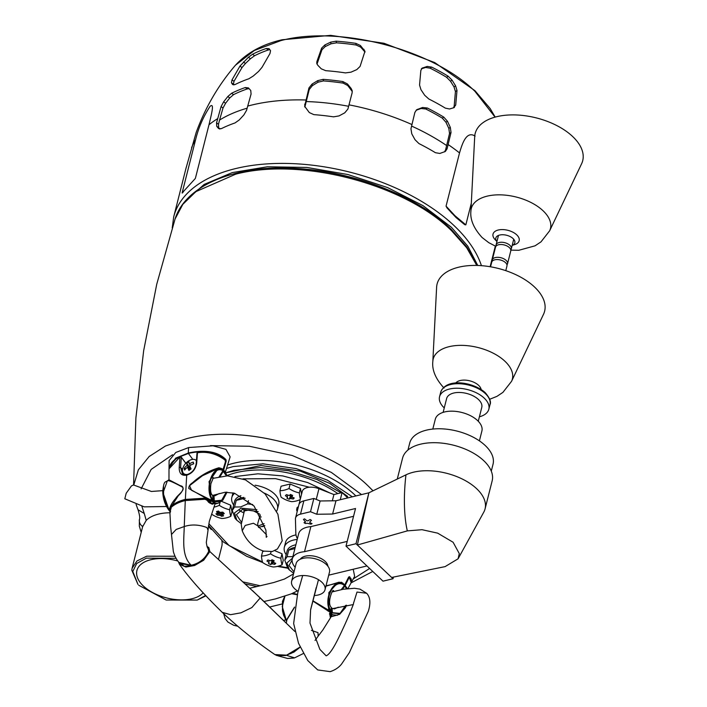 <?xml version="1.0" encoding="UTF-8"?>
<svg xmlns="http://www.w3.org/2000/svg" width="707" height="707" viewBox="0 0 707 707"><rect width="100%" height="100%" fill="white"/><g stroke="black" fill="none" stroke-linecap="round" stroke-linejoin="round"><path stroke-width="1.06" d="M353.615 602.991L357 592.059L366.606 593.244C370.256 597.07 370.839 603.071 368.329 611.255L349.364 652.596L341.552 664.085C338.75 667.594 334.941 670.112 330.142 671.65L317.699 669.927L307.748 660.515L298.54 643.308L293.644 623.521L297.762 592.793L302.693 575.533M293.608 573.501L292.937 574.234L293.52 573.845M234.971 625.633L237.234 625.81M188.044 474.291A9.058 5.462 133.4 0 1 187.991 474.3A9.058 5.462 133.4 0 1 183.634 473.504A9.058 5.462 133.4 0 1 182.662 471.878A9.058 5.462 133.4 0 1 191.73 459.55A9.058 5.462 133.4 0 1 196.086 460.345A9.058 5.462 133.4 0 1 196.413 460.699M187.567 467.15A16.88 4.481 -124.6 0 0 188.928 470.429A16.676 5.842 -28.7 0 1 191.084 468.944A16.88 4.481 55.4 0 1 189.723 465.657A16.88 12.699 163.8 0 1 193.745 463.783A16.676 1.193 -101.5 0 0 193.497 462.882A16.676 1.193 -101.5 0 0 193.25 462.069A16.88 12.699 -16.2 0 0 189.229 463.942A16.88 4.481 55.4 0 1 188.972 461.698A16.676 15.89 -154.5 0 0 186.816 463.182A16.88 4.481 -124.6 0 0 187.072 465.427A16.88 12.699 -16.2 0 0 184.147 468.343A16.676 8.864 28 0 0 184.35 469.192A16.676 8.864 28 0 0 184.651 470.058A16.88 12.699 163.8 0 1 187.567 467.15L190.139 469.572M189.229 463.942L190.554 465.188M193.506 463.872L193.25 462.069M187.072 465.427L190.156 468.352L186.816 463.182M184.147 468.343L185.826 468.714M189.396 468.874L190.156 468.352M474.697 136.707A55.455 30.101 14.2 0 1 512.769 114.896A55.455 30.101 14.2 0 1 572.67 136.531A55.455 30.101 14.2 0 1 581.605 163.759L549.639 230.809A40.829 22.164 -165.8 0 0 543.064 210.766A40.829 22.164 -165.8 0 0 498.956 194.832A40.829 22.164 -165.8 0 0 470.924 210.889L474.697 136.707M516.72 234.839A13.486 7.317 -165.8 0 0 498.647 229.925A13.486 7.317 -165.8 0 0 494.962 239.461L496.933 241.573A9.783 5.311 -165.8 0 1 500.176 234.936A9.783 5.311 -165.8 0 1 513.043 238.551A9.783 5.311 -165.8 0 1 512.168 245.409L514.908 244.516A13.486 7.317 -165.8 0 0 516.72 234.839M244.472 510.604L241.246 524.435L242.227 530.789L245.205 525.442L253.424 523.242L257.772 525.849L266.504 534.766M166.499 506.521L144.237 506.857L124.812 498.78L126.182 493.3L131.44 485.93L133.455 484.949L151.386 491.462L162.76 490.649M326.015 585.803L341.516 582.241L344.769 584.919L348.675 577.053L349.691 576.682L351.406 582.206L354.64 576.32L353.217 569.25M349.691 576.682L348.622 577.363L349.364 577.08L351.679 581.013M341.516 582.241L344.76 584.839L348.675 577.053M330.726 617.405L330.328 616.858L330.717 617.423L322.843 629.981L318.15 636.167L318 632.632L311.416 630.388M344.76 584.839L344.716 584.945C334.588 575.79 322.365 599.085 330.461 612.041L331.327 607.481L331.017 611.29L329.692 613.685L330.443 617.609L329.612 613.464L330.231 612.324L312.812 601.021M286.459 655.309L294.589 657.872M300.104 647.038L286.644 655.159L274.882 654.585L277.153 655.636L285.672 655.513L293.953 652.093L300.166 647.161M207.027 546.449L208.812 547.545L209.864 551.575L203.634 560.262L194.584 565.503L185.897 567.058L179.463 564.301C189.361 578.167 203.616 594.18 222.245 612.342L230.57 614.683L240.954 612.819L251.869 607.56L260.247 597.901L294.89 631.484L252.567 590.663M179.463 564.301L178.473 561.862M209.864 551.575L260.247 597.901L209.864 551.575L209.281 551.442L202.67 560.28L193.214 565.326L184.394 566.316L178.783 562.224M179.012 562.48L191.235 565.255C199.418 563.346 205.233 558.68 208.689 551.283L207.92 547.952C207.46 548.234 206.921 546.405 206.303 542.463L209.29 521.404L214.919 504.321M207.778 529.64L206.965 527.572C198.985 524.55 191.411 524.205 184.244 526.538C184.014 538.937 181.292 555.941 191.235 565.255L180.073 563.62C177.077 560.686 174.832 556.674 173.348 551.593L170.643 526.777L169.919 512.867L171.156 507.414C174.576 504.285 179.278 501.997 185.278 500.556L204.915 499.266L206.55 499.92L209.546 502.942L212.294 504.215L213.638 503.746L214.053 502.403L214.787 503.976M292.901 593.182L297.311 594.454M294.474 607.499L286.839 619.906L286.344 623.035M204.915 499.266L185.278 500.556L184.244 526.538L176.176 529.455L171.668 534.298M343.045 583.266L343.045 583.266C340.482 582.241 338.794 581.985 337.973 582.506L341.817 582.745M327.933 611.025L328.614 610.221L312.883 600.747M325.918 586.191L337.973 582.506L328.87 592.563L328.614 610.221L330.231 612.324M329.612 613.464L329.462 614.021M330.142 616.831L330.39 617.273M291.691 593.712L297.223 594.79M294.545 607.057L286.238 620.454L286.75 620.976M284.921 596.231L282.252 606.544L286.618 621.32M225.383 472.108L230.129 456.855L225.931 449.36L213.028 445.808L188.707 447.549L175.804 452.453L169.106 460.575L169.026 468.334L175.645 458.163L188.274 453.037L188.601 447.575M225.012 472.011L223.686 470.005L226.178 461.15L225.957 459.621C215.768 449.157 198.729 450.659 188.274 453.037L188.389 453.452C198.729 451.048 215.785 449.679 225.533 459.921L226.178 461.15M169.927 512.902L170.36 512.204M329.674 613.552L330.39 612.147M286.494 621.073L282.447 610.07L282.844 600.437M225.957 459.621L225.206 459.992M225.498 472.621L223.129 469.837M224.729 471.207L227.124 475.846M226.859 492.152L221.044 501.422L213.691 501.882L215.6 503.296L218.118 503.251L222.908 500.079L227.035 492.152M213.638 503.746L212.294 504.215M213.549 502.235L213.134 503.57L212.153 503.967L208.53 502.262M212.727 503.667L212.153 503.967M205.048 499.089L206.55 499.92M170.537 508.616L171.085 508.589M185.42 500.317C177.819 502.624 173.091 504.931 171.218 507.228L170.034 511.541L170.59 511.506M169.6 465.94L176.803 457.933L188.389 453.452L192.781 459.373M341.198 589.665L344.397 585.582L341.393 589.62M330.496 612.103L330.973 611.104C322.79 598.626 335.33 577.071 344.397 585.582M223.067 470.164L226.974 475.846M226.213 492.169L221.706 500.238L214.513 500.918L214.133 502.147L213.673 501.917M334.349 591.352L333.262 590.707M220.177 476.491L223.385 471.092L223.598 470.358L223.067 470.199M222.855 470.942L226.443 475.846M219.276 493.495L214.628 495.952L213.214 495.801L214.513 500.918L214.035 500.777L213.691 501.882M505.779 270.657L506.946 266.053A7.857 4.26 -165.8 0 0 505.523 262.624A7.857 4.26 -165.8 0 0 497.436 259.566A7.857 4.26 -165.8 0 0 491.719 262.191L490.552 266.804M507.52 263.791L510.754 250.994A7.857 4.26 -165.8 0 0 509.332 247.574A7.857 4.26 -165.8 0 0 501.245 244.516A7.857 4.26 -165.8 0 0 495.527 247.141L492.284 259.937A7.857 4.26 14.2 0 1 498.011 257.313A7.857 4.26 14.2 0 1 506.097 260.37A7.857 4.26 14.2 0 1 507.52 263.791A7.857 4.26 14.2 0 1 506.946 264.851M405.959 474.848A46.211 25.081 14.2 0 1 476.704 488.758A46.211 25.081 14.2 0 1 485.064 508.899A46.211 25.081 14.2 0 1 483.756 512.195L458.083 558.804L459.294 553.608L453.099 542.26L437.668 533.149L422.017 529.693L407.32 530.886C403.644 515.005 403.724 493.645 405.959 474.848L368.886 492.806L357.371 545.009L407.32 530.886M485.064 508.899L492.16 480.857A46.211 25.081 -165.8 0 0 483.791 460.725A46.211 25.081 -165.8 0 0 436.228 442.723A46.211 25.081 -165.8 0 0 402.557 458.18L397.272 479.054M491.285 471.127L493.026 464.26A42.977 23.322 -165.8 0 0 485.241 445.534A42.977 23.322 -165.8 0 0 441 428.796A42.977 23.322 -165.8 0 0 409.689 443.174L407.957 450.041M479.399 440.859L481.891 431.014A24.029 13.044 -165.8 0 0 477.543 420.541A24.029 13.044 -165.8 0 0 452.807 411.182A24.029 13.044 -165.8 0 0 435.3 419.224L432.808 429.069M478.268 421.257L481.767 407.426A18.126 9.836 -165.8 0 0 478.489 399.526A18.126 9.836 -165.8 0 0 459.833 392.473A18.126 9.836 -165.8 0 0 446.63 398.536L443.13 412.367M444.252 407.912A25.417 13.795 14.2 0 1 444.155 407.815A25.417 13.795 14.2 0 1 439.551 396.742A25.417 13.795 14.2 0 1 458.074 388.24A25.417 13.795 14.2 0 1 484.233 398.138A25.417 13.795 14.2 0 1 488.837 409.212A25.417 13.795 14.2 0 1 479.39 416.803M492.293 261.139A7.857 4.26 14.2 0 1 492.284 259.937M496.102 246.089A7.857 4.26 14.2 0 1 496.093 244.887A7.857 4.26 14.2 0 1 501.82 242.254A7.857 4.26 14.2 0 1 509.906 245.32A7.857 4.26 14.2 0 1 511.329 248.74A7.857 4.26 14.2 0 1 510.754 249.792M357.371 545.009L391.651 577.451L445.092 566.625L458.083 558.804M436.617 287.228A55.455 30.101 14.2 0 1 474.68 265.417A55.455 30.101 14.2 0 1 534.58 287.06A55.455 30.101 14.2 0 1 543.515 314.279L511.55 381.329A40.829 22.164 -165.8 0 0 504.975 361.286A40.829 22.164 -165.8 0 0 460.867 345.361A40.829 22.164 -165.8 0 0 432.834 361.418L436.617 287.228M481.131 389.469A13.486 7.317 -165.8 0 0 478.63 385.359A13.486 7.317 -165.8 0 0 466.293 380.216A13.486 7.317 -165.8 0 0 455.723 383.044M298.151 591.352A17.215 9.341 14.2 0 1 294.748 588.798A17.215 9.341 14.2 0 1 291.629 581.304A17.215 9.341 14.2 0 1 304.178 575.542A17.215 9.341 14.2 0 1 321.897 582.25A17.215 9.341 14.2 0 1 325.017 589.744A17.215 9.341 14.2 0 1 314.208 595.506M325.017 589.744L329.497 572.043A17.215 9.341 -165.8 0 0 326.378 564.539A17.215 9.341 -165.8 0 0 308.659 557.832A17.215 9.341 -165.8 0 0 296.109 563.594L291.629 581.304M327.907 566.236A14.502 7.865 -165.8 0 0 325.167 561.367A14.502 7.865 -165.8 0 0 311.522 555.79A14.502 7.865 -165.8 0 0 300.272 559.237M298.884 504.825A12.691 6.884 14.2 0 1 298.911 504.701A12.691 6.884 14.2 0 1 303.86 500.856L313.864 498.444L320.13 500.98L335.975 500.759L368.886 492.806L356.001 543.718L346.006 546.14L355.524 508.51L332.608 514.033L335.975 500.759M346.006 546.14L383.008 581.163L393.012 578.741L393.437 577.098M393.012 578.741L356.001 543.718M332.608 514.033L316.771 514.263L320.13 500.98M316.771 514.263L310.506 511.727L313.864 498.444M310.506 511.727L300.502 514.139L303.86 500.856A12.691 6.884 14.2 0 0 298.911 504.701L295.553 517.984A12.691 6.884 14.2 0 1 300.502 514.139M297.408 538.672A28.907 15.687 14.2 0 1 295.826 533.361L295.438 519.035A12.691 6.884 14.2 0 1 295.553 517.984M353.553 516.304L310.868 526.609A21.749 11.807 -165.8 0 0 298.646 533.794L292.3 558.875A21.749 11.807 14.2 0 1 304.523 551.69L310.868 526.609M366.933 565.945L329.206 575.047A21.749 11.807 14.2 0 1 328.675 575.277M295.181 567.279A21.749 11.807 14.2 0 1 292.3 558.875M304.523 551.69L347.199 541.394M455.715 105.034L453.655 107.764L449.519 108.993L445.33 108.127A156.344 84.849 -165.8 0 0 428.822 98.998L424.668 95.251L420.957 89.683L419.551 85.043L420.833 70.497L422.079 68.164L427.214 66.414L431.659 67.112A144.732 78.548 14.2 0 1 448.167 76.232L452.073 80.156L455.591 85.847L456.996 90.487L455.715 105.034L454.186 106.068L453.567 107.791M454.424 107.411L453.655 107.764M360.075 66.423L356.805 69.595L350.972 72.176L345.467 72.901A156.344 84.849 -165.8 0 0 325.75 70.682L321.287 68.835L317.752 65.203L316.745 63.356L316.886 61.571L321.641 48.103L324.902 44.93L330.699 42.146L336.152 41.165A144.732 78.548 14.2 0 1 355.868 43.374L360.384 45.487L364.98 51.24L360.075 66.423M262.014 67.342L258.568 71.434L253.309 75.985L248.864 78.769A156.344 84.849 -165.8 0 0 235.157 84.504L232.683 84.619L231.436 82.781L232.011 79.891L239.965 66.087L248.422 57.267L252.54 54.245A144.732 78.548 14.2 0 1 266.247 48.518L269.049 48.633L270.542 50.648L269.968 53.538L262.014 67.342M471.322 203.174L465.833 224.853L464.738 224.685L456.095 217.588L447.01 207.92L446.055 206.144L459.523 152.924C462.325 143.318 466.523 130.556 475.104 136.106M451.031 132.448L447.107 148.779L445.357 151.457L439.86 153.446L435.468 152.721A159.49 86.554 -165.8 0 0 418.959 143.592L415 139.703L411.774 133.817L410.953 128.789L414.868 112.457L416.653 109.753L422.565 107.482L427.275 107.994A157.961 85.724 14.2 0 1 443.784 117.123L447.425 121.224L450.306 127.348L451.031 132.448L449.537 133.455L445.622 149.787L447.107 148.779M352.13 92.811L347.906 109.046L344.751 112.828L339.024 115.913L333.554 116.849A159.49 86.554 -165.8 0 0 313.837 114.631L309.33 112.581L304.637 106.297L308.95 87.951L312.079 84.062L317.743 80.625L323.152 79.352A157.961 85.724 14.2 0 1 342.868 81.57L347.437 83.956L351.132 88.455L352.219 90.735L352.13 92.811M251.073 94.04L246.566 110.31L243.871 114.941L239.249 119.951L235.051 122.921A159.49 86.554 -165.8 0 0 221.353 128.647L218.613 128.577L216.731 126.288L216.554 122.859L221.07 106.598L223.624 101.87L227.813 96.541L231.587 93.271A157.961 85.724 14.2 0 1 245.285 87.544L248.44 87.915L250.764 90.514L251.073 94.04M195.159 178.668L182.114 192.967L195.583 139.739C198.473 127.817 203.307 116.682 210.085 106.333C214.848 102.232 211.207 115.082 208.989 124.759L195.406 178.261M495.086 117.123L474.927 91.318C432.56 49.402 339.581 25.072 280.988 40.564L254.326 50.489L235.431 65.247C218.295 85.247 205.207 107.685 196.157 132.545L186.056 168.089M182.441 192.958L183.051 192.269M451.11 212.533L464.738 224.685M223.624 101.87L225.577 103.266L223.014 107.994L219.559 120.057L218.498 124.255L218.675 127.684L216.731 126.288M219.824 129.089L218.675 127.684M312.079 84.062L312.379 85.635L309.242 89.524L304.858 107.057M444.553 151.864L445.622 149.787M269.8 49.667L268.298 49.985A141.833 76.975 -165.8 0 0 254.6 55.72L250.472 58.734L248.422 57.267M243.411 62.004L245.453 63.471L250.472 58.734M245.453 63.471L241.997 67.554L233.999 81.314L233.407 84.195L231.436 82.781M233.911 84.955L233.407 84.195M365.024 52.071L360.703 47.139L356.187 45.036A141.833 76.975 -165.8 0 0 336.47 42.818L331.009 43.807L330.699 42.146M324.902 44.93L325.22 46.582L331.009 43.807M325.22 46.582L321.95 49.746L317.001 64.134M456.996 90.487L455.432 91.539L454.186 106.068M455.432 91.539L454.018 86.908L450.5 81.217L446.594 77.302A141.833 76.975 -165.8 0 0 430.086 68.172L425.641 67.474L427.214 66.414M421.319 68.835L425.641 67.474M449.537 133.455L448.812 128.356L445.931 122.231L442.299 118.131A155.222 84.239 -165.8 0 0 425.791 109.002L421.072 108.489L422.565 107.482M417.607 109.267L416.114 110.274L421.072 108.489M352.298 91.521L347.729 85.529L343.16 83.126A155.222 84.239 -165.8 0 0 323.444 80.916L318.044 82.189L317.743 80.625M312.379 85.635L318.044 82.189M249.111 88.675L247.229 88.932A155.222 84.239 -165.8 0 0 233.522 94.658L229.757 97.937L227.813 96.541M225.577 103.266L229.757 97.937M236.933 173.127C301.571 156.035 404.148 182.883 450.889 229.121M141.851 506.3L144.263 513.494L138.024 509.756L136.097 504.453M347.694 496.491L329.877 483.464L300.201 471.056L260.98 465.524L225.648 472.85M169.919 512.769A40.776 22.129 -165.8 0 0 146.225 520.387L144.263 513.494M218.498 559.334L221.759 546.449A40.776 22.129 -165.8 0 0 221.848 540.705M175.999 558.291L146.402 558.141L136.698 563.506L132.775 571.486L137.98 584.433L131.802 570.196L132.129 568.198L136.955 560.969L146.703 556.188L174.947 556.241M141.197 532.362L139.323 526.132L139.394 519.486C138.979 522.296 140.074 524.682 142.681 526.627L146.225 520.387M205.852 595.851L197.235 600.066L205.534 595.506M138.766 585.272L166.136 600.022L197.235 600.066M177.757 560.96A35.571 19.301 -165.8 0 0 150.785 559.732A35.571 19.301 -165.8 0 0 136.919 570.514A35.571 19.301 -165.8 0 0 153.605 593.076A35.571 19.301 -165.8 0 0 192.012 598.741A35.571 19.301 -165.8 0 0 203.13 592.908M260.362 515.297L259.999 515.765M292.477 558.159L286.892 563.002L289.349 569.922L293.661 573.28M293.246 556.612L287.069 556.718L284.797 560.183L287.661 568.119L289.349 569.922M256.906 509.676L241.06 508.156L234.477 512.937L236.818 520.228L241.273 523.666M258.497 527.466L264.718 525.566M252.699 504.533L247.644 503.861L240.725 506.919L234.547 507.025L232.276 510.489L235.131 518.425L236.818 520.228M227.61 465.003A88.26 47.899 14.2 0 1 354.693 494.794A88.26 47.899 14.2 0 1 355.886 495.952M227.035 475.564A81.376 44.161 14.2 0 1 337.822 493.601M295.862 544.779A19.937 10.817 -165.8 0 0 287.113 551.036L284.797 560.183M287.069 556.718L288.748 550.081A19.937 10.817 14.2 0 1 295.226 547.289M240.901 495.713A19.937 10.817 -165.8 0 0 234.591 501.343L232.276 510.489M234.547 507.025L236.226 500.379A19.937 10.817 14.2 0 1 243.924 497.401M248.466 500.618L247.644 503.861M297.214 539.45A23.561 12.788 -165.8 0 0 284.347 547.191A23.561 12.788 -165.8 0 0 286.185 554.695M276.561 511.205A23.561 12.788 -165.8 0 0 277.506 509.058A23.561 12.788 -165.8 0 0 273.238 498.797A23.561 12.788 -165.8 0 0 264.365 493.132M234.662 493.274A23.561 12.788 -165.8 0 0 231.825 497.498A23.561 12.788 -165.8 0 0 233.663 505.001M284.347 547.191L285.575 542.322A23.561 12.788 14.2 0 1 296.003 534.916M255.086 485.214A23.561 12.788 14.2 0 1 274.466 493.928A23.561 12.788 14.2 0 1 278.735 504.188L277.506 509.058M285.858 495.192L285.389 495.713L287.44 497.03L286.98 498.302L289.19 499.239L290.409 498.488L293.255 499.045L294.227 497.967L292.345 497.268L291.938 496.597L292.636 495.386L290.427 494.449L289.349 495.51L286.362 494.635L285.858 495.192M300.378 498.921A25.293 5.188 -83.6 0 1 299.326 492.885A25.293 20.432 -138.2 0 1 289.013 488.51A25.293 15.245 133.4 0 1 279.937 490.702A25.293 5.188 96.4 0 0 281.183 497.26A25.293 20.432 41.8 0 0 291.496 501.634A25.293 15.245 -46.6 0 0 300.201 499.61M287.44 497.03L287.572 497.489M267.396 560.518L266.928 561.04L268.978 562.357L268.519 563.629L270.728 564.566L271.948 563.815L274.793 564.372L275.765 563.293L273.883 562.595L273.476 561.924L274.175 560.704L271.965 559.776L270.887 560.837L267.9 559.962L267.396 560.518M282.111 564.769A25.293 5.188 -83.6 0 1 280.865 558.212A25.293 20.432 -138.2 0 1 270.551 553.837A25.293 15.245 133.4 0 1 261.475 556.029A25.293 5.188 96.4 0 0 262.721 562.586A25.293 20.432 41.8 0 0 273.035 566.961A25.293 15.245 -46.6 0 0 282.111 564.769L283.242 560.289L281.996 553.731L274.758 550.665M268.978 562.357L269.111 562.816M223.562 512.858L222.838 512.16L219.868 512.363L218.516 511.037L216.572 511.506L217.42 513.521L215.918 513.839L217.349 515.191L220.213 515.394L221.662 516.313L223.606 515.845L222.484 514.846L224.269 513.512L223.562 512.858M211.623 514.201A25.293 20.432 41.8 0 0 221.777 518.47A25.293 15.245 -46.6 0 0 230.853 516.278A25.293 5.188 -83.6 0 1 229.616 509.712A25.293 20.432 -138.2 0 1 219.303 505.346A25.293 15.245 133.4 0 1 213.974 507.131M218.33 511.081L217.42 513.521M304.531 518.841L303.453 519.406L305.459 522.128L304.019 522.685L305.344 523.534L307.377 523.26L310.956 524.187L312.043 523.631L309.869 522.65L309.754 521.987L311.469 520.352L310.143 519.504L307.952 520.838L306.82 520.706L304.531 518.841M309.869 522.65L309.754 521.987M305.442 521.563L305.459 522.128M244.127 512.036L243.924 510.834L244.127 512.036M262.297 526.671L264.78 525.769M288.748 550.081L294.899 548.597M236.226 500.379L245.205 498.214M239.505 510.472A23.561 12.788 -165.8 0 0 243.888 512.946M259.708 516.914A23.561 12.788 -165.8 0 0 261.228 516.958M279.937 490.702L281.068 486.222L290.144 484.03L300.457 488.404L301.562 494.228M261.475 556.029L262.615 551.548L264.029 551.213M221.609 501.369L230.747 505.24L231.984 511.797L230.853 516.278M298.911 504.701L302.269 491.427A12.691 6.884 14.2 0 1 309.401 487.229A12.691 6.884 -165.8 0 1 318.954 488.723L333.916 494.547L332.334 500.812M297.17 511.594L296.631 510.056L296.984 507.962A3.623 1.971 14.2 0 1 298.363 506.866M347.437 497.631L342.091 492.567L333.916 494.547M299.326 492.885L300.457 488.404M289.013 488.51L290.144 484.03M280.865 558.212L281.996 553.731M270.551 553.837L271.081 551.752M229.616 509.712L230.747 505.24M219.303 505.346L220.018 502.491M296.631 510.056L298.018 508.333M342.091 492.567L340.279 499.716M292.345 497.268L292.115 495.174M273.883 562.595L273.653 560.501M222.484 514.846L222.891 512.213M290.153 498.585L290.869 494.803L289.19 499.239M271.7 563.912L272.407 560.13L270.728 564.566M290.25 494.626L290.807 494.856M271.788 559.953L272.345 560.183M293.255 499.045L292.804 497.454M274.793 564.372L274.343 562.781M217.349 515.191L219.497 512.018M286.565 494.741L285.389 495.713M268.103 560.068L266.928 561.04M221.662 516.313L221.335 512.575M337.354 615.302L332.29 614.666L331.088 616.76L331.344 616.212L330.717 616.354L330.328 615.117L329.939 615.364L329.824 614.003L330.31 614.25L330.92 613.137L331.389 615.187L332.29 614.666L331.088 612.81L339.784 613.8L346.342 605.263M346.987 588.657L345.308 585.635L347.031 588.657M330.399 616.981L339.616 614.321L345.361 607.843L346.545 605.227M331.344 616.212L330.576 616.999L331.362 616.398L331.389 615.187M330.328 615.117L330.31 614.25M345.617 605.404L340.049 613.402L332.378 612.713L331.627 611.811L329.577 614.056M330.319 616.531L330.964 616.566M332.378 612.713L332.06 608.338L334.473 608.877L338.282 607.18M342.321 589.426L344.813 586.05L346.457 588.728M331.724 608.762L331.159 611.59L331.627 611.811L331.486 607.764L332.149 608.435M345.308 585.635L344.344 585.838M346.784 588.798L345.299 585.626M349.488 577.707L351.185 582.683C351.6 579.395 351.096 577.752 349.665 577.734L348.233 578.22L349.753 578.026M345.184 585.476L348.701 578.423M344.671 585.193L345.14 585.405M217.809 468.661L202.441 475.731L189.564 485.674L191.562 490.322L211.349 500.247L210.81 501.104L213.275 501.829L212.816 503.419L211.923 503.702L208.742 500.211L205.437 498.161L185.34 499.416C179.18 500.883 174.399 503.234 170.979 506.477L169.83 511.002L169.212 510.427L169.848 511.391M168.239 480.742C169.795 480.725 174.346 482.748 181.902 486.823C186.454 489.412 177.263 495.307 175.69 498.435C172.048 502.483 169.892 506.477 169.212 510.427L163.034 492.85L167.356 480.831L168.973 479.761L169 468.909L179.949 456.978L179.207 467.433L180.577 467.539L182.53 473.778M181.142 457.137L179.949 456.978L181.31 457.314L180.577 467.539L182.565 469.386M169.388 510.763L163.573 497.878L163.556 485.815M169.98 509.579L169.83 511.002M170.537 507.299L170.979 506.477M169.008 479.814L180.312 485.7C185.579 486.469 182.114 492.443 178.429 495.527L171.059 506.99M179.207 467.433C179.083 473.39 181.584 475.97 186.701 475.175L185.34 499.416L185.888 500.211M197.156 453.487L197.748 452.639C207.593 451.19 216.678 453.62 224.994 459.912L225.153 460.151M187.435 474.742L186.701 475.175C192.242 473.398 195.574 469.404 196.687 463.218L197.465 452.745C207.31 451.269 216.536 453.726 225.126 460.124L225.445 461.804L222.952 469.863C211.8 463.942 203.501 491.683 213.443 501.502L211.349 500.247L209.042 481.635L218.136 468.573L219.753 468.405L217.173 468.803M206.63 498.585L188.769 488.484C188.734 486.23 189.997 484.322 192.551 482.748C200.249 475.678 209.025 470.685 218.87 467.778L222.952 469.863M205.339 499.08L207.363 499.08L210.81 501.104M212.869 503.128L212.197 503.357M170.078 511.055L169.927 510.454M170.29 509.694L170.175 510.33M203.961 498.921L205.764 498.612M207.195 499.328L208.742 500.211M207.646 500.671L209.086 500.998M208.061 501.183L208.821 500.998L210.35 502.474M212.816 503.419L211.923 503.702L210.112 502.88M213.275 501.829L212.895 503.154M212.648 495.368L213.806 500.335L213.39 501.678M212.63 478.012L213.408 477.64L210.907 483.685C210.112 490.225 210.686 494.113 212.63 495.351L212.94 499.708C204.005 489.801 213.001 464.313 222.926 470.729L223.085 469.952M213.116 477.994L213.611 478.153M219.152 476.695L222.926 470.729M213.443 501.51L213.806 500.335L212.94 499.708M222.961 469.872C223.253 469.183 221.883 468.485 218.87 467.778M171.73 506.707L171.244 506.831C174.585 503.64 179.331 501.298 185.481 499.822L205.437 498.161M196.687 463.218L196.396 463.721L196.687 463.218M300.122 647.073L290.727 653.639M207.239 546.926L209.281 551.442M191.358 565.733C199.171 564.08 205.118 559.317 209.21 551.433L207.301 547.05M209.21 551.433L208.689 551.283M208.698 502.306L206.789 499.964M331.415 610.106L331.009 611.157M214.053 497.401L214.035 500.777M440.7 392.226C446.161 377.423 473.619 382.08 485.188 392.632C489.792 398.041 491.383 402.062 489.978 404.696A25.417 13.795 -165.8 0 0 485.382 393.622A25.417 13.795 -165.8 0 0 459.214 383.724A25.417 13.795 -165.8 0 0 440.7 392.226L439.551 396.742M235.431 65.247L235.431 65.256C246.964 52.733 262.527 44.232 282.128 39.76L330.655 35.35L384.042 43.286L434.725 62.578L474.936 90.673L490.145 108.516L495.192 117.097M459.523 152.924A159.49 86.554 -165.8 0 0 448.167 144.582M412.013 124.591A159.49 86.554 -165.8 0 0 348.966 104.848M305.786 99.996A159.49 86.554 -165.8 0 0 251.957 104.998A159.49 86.554 -165.8 0 0 247.627 106.112M217.615 118.67A159.49 86.554 -165.8 0 0 208.989 124.759M195.583 139.739A159.49 86.554 -165.8 0 0 191.562 147.781M481.44 265.673A159.49 86.554 -165.8 0 0 454.062 225.613A159.49 86.554 -165.8 0 0 235.882 168.513A159.49 86.554 -165.8 0 0 173.71 216.846L172.234 227.91M221.07 106.598L223.014 107.994M218.498 124.255L216.554 122.859M308.95 87.951L309.242 89.524M305.017 105.758L304.717 104.194M465.833 224.853L454.954 215.741L446.055 206.144M268.298 49.985L266.247 48.518M254.6 55.72L252.54 54.245M241.997 67.554L239.965 66.087M233.999 81.314L232.011 79.891M364.273 50.966L363.964 49.322M360.703 47.139L360.384 45.487M356.187 45.036L355.868 43.374M336.47 42.818L336.152 41.165M321.95 49.746L321.641 48.103M317.187 63.17L316.886 61.571M454.018 86.908L455.591 85.847M450.5 81.217L452.073 80.156M446.594 77.302L448.167 76.232M430.086 68.172L431.659 67.112M422.892 67.775L421.452 68.747M448.812 128.356L450.306 127.348M445.931 122.231L447.425 121.224M442.299 118.131L443.784 117.123M425.791 109.002L427.275 107.994M351.432 90.028L351.132 88.455M347.729 85.529L347.437 83.956M343.16 83.126L342.868 81.57M323.444 80.916L323.152 79.352M247.229 88.932L245.285 87.544M233.522 94.658L231.587 93.271M219.559 120.057A156.768 85.079 14.2 0 1 247.097 108.198M306.078 101.561A156.768 85.079 14.2 0 1 348.604 106.289M411.633 126.093A156.768 85.079 14.2 0 1 446.683 145.589M454.954 215.741L455.078 216.492M477.092 265.452L466.859 247.061L451.199 229.315C415.486 194.858 349.196 169.768 290.303 168.231C232.612 165.951 185.216 186.012 175.044 219.064L182.848 204.314L195.892 191.632L235.696 174.178C300.961 156.954 404.333 184.006 451.499 230.659L466.735 247.812L476.774 265.443M373.013 490.808L368.444 486.248C328.746 446.965 241.547 424.138 186.613 438.667L165.447 446.02L149.097 456.581L138.351 469.837L133.747 485.126M243.208 581.941L259.884 585.696M353.244 578.909L369.611 568.472M361.533 494.582L331.327 472.4L292.221 455.494L249.385 446.25L210.447 445.596M172.535 454.751L151.157 469.421L141.117 488.908M257.869 526.123L264.073 523.648M258.223 511.629L242.377 509.394L236.421 514.687L241.414 522.155M225.807 472.797L234.105 470.296L260.052 467.557L288.836 470.756L316.992 479.523L341.172 492.788M226.523 468.467L233.089 466.593L263.013 463.827L296.047 468.573L327.35 480.133L352.333 496.809M287.263 567.677L278.355 566.166M262.5 561.985L229.156 545.601L208.857 523.719M234.883 476.58L257.931 473.814L282.791 475.926L307.642 482.554L330.01 493.018M291.213 498.541L291.867 495.068M272.752 563.868L273.406 560.395M292.106 560.121L288.995 565.512L294.015 571.901M242.961 478.851L275.527 478.639L309.401 487.229M316.25 499.407L318.954 488.723M287.731 495.307L287.157 496.818M269.279 560.633L268.704 562.145M219.09 515.103L219.806 512.31M220.213 515.394L220.911 512.672M331.159 611.59L330.62 612.589M184.129 474.636L183.908 473.77M185.8 463.271L181.31 457.314M170.475 508.192L171.121 507.343M222.855 470.986L219.197 476.686M353.641 602.567L353.403 604.185C349.55 614.33 344.521 625.757 338.317 638.465C329.595 656.176 326.272 655.513 326.157 655.831L319.864 649.362L309.993 623.106L310.603 609.964L318.477 579.678M269.809 606.995L282.084 603.981M332.308 591.883L343.195 589.258L354.525 588.277L359.934 589.117L366.606 593.244M292.937 574.234L284.47 579.042L273.786 582.515L249.933 588.197M223.686 613.694L225.1 618.51L227.919 622.072L233.743 625.297L237.693 626.199M283.675 620.41L285.681 619.898M332.476 608.656L353.314 604.556M297.453 590.919L291.24 593.898L275.491 598.909L264.038 601.489M184.978 474.777L183.634 473.504M470.924 210.889C469.943 219.435 473.681 228.317 482.121 237.534L488.802 242.687L495.881 246.363M510.816 250.137L518.832 250.278L535.049 245.824L541.005 241.856L549.639 230.809M242.227 530.789C246.469 541.049 253.619 547.828 263.676 551.107L272.283 551.522L277.427 548.968L282.217 540.82L277.904 514.219L265.072 493.884L245.444 479.85L227.468 475.846L212.869 478.374M260.194 514.979L257.737 523.534L257.772 525.849M267.034 536.401L266.274 537.311L265.912 530.109L254.06 506.035L234.512 493.23L225.109 492.249L212.701 495.395M349.019 577.036L344.45 585.785L341.508 589.594M294.572 657.872L303.338 653.533M315.03 640.454L318.194 636.106M222.245 612.342C238.277 627.454 255.819 641.532 274.882 654.576M178.438 561.818L179.463 564.292M278.328 655.919L287.581 658.464L293.971 658.023M286.609 621.382L283.604 615.178L282.535 611.051L282.42 601.48L284.806 596.275M212.657 504.082L209.59 502.695L206.842 499.787L205.012 499.027C199.303 498.391 192.772 498.815 185.42 500.309M170.034 511.541L169.927 512.469M215.273 503.941L218.118 503.251M333.032 590.743L333.404 590.584C332.776 588.586 326.661 603.248 331.327 607.481M498.488 235.422L496.093 244.887M489.978 404.696L488.837 409.212M513.724 239.275L511.329 248.74M310.7 609.363L316.232 587.526M432.834 361.418C431.862 369.955 435.592 378.837 444.031 388.055M489.704 399.261L496.959 396.353L502.916 392.376L511.55 381.329M186.259 167.25L173.71 216.846M185.146 201.256L204.182 184.412L232.267 172.596L267.352 166.781L306.873 167.435L347.941 174.541L387.586 187.576L422.919 205.596L451.393 227.274L467.822 246.186L477.755 265.47M495.333 246.124L490.119 266.733M175.053 219.055L156.724 284.311L143.645 350.796L135.903 417.899L133.561 485.011M372.766 571.459L351.087 582.851M256.5 586.474L245.356 583.938M132.129 568.198L142.867 525.769M139.376 519.574C140.163 518.452 139.703 515.173 138.024 509.756M243.65 511.011L248.784 510.109L253.557 510.922L259.734 514.157M208.388 526.229L211.26 529.534M208.53 525.487L223.306 541.916L246.69 556.285L262.686 562.516M277.409 566.413L287.731 568.198M233.001 492.85L231.825 497.498M218.587 511.108L217.694 513.317M292.088 495.156L291.885 496.729M273.627 560.483L273.423 562.056M222.617 512.23L222.36 514.555M346.545 587.278L347.137 588.639M330.434 616.964L331.088 616.398M347.932 588.551L351.185 582.683M169 468.909C170.467 460.478 177.554 458.154 180.073 456.757L181.31 457.173L185.861 463.2M167.356 480.831C165.005 482.634 164.042 480.309 162.751 491.073C162.902 499.071 165.305 505.885 169.963 511.506M182.477 473.725C182.609 474.468 184.129 474.759 187.037 474.6C192.136 472.912 195.194 469.209 196.21 463.483L196.988 453.107L197.607 452.524C204.155 451.808 210.96 452.674 218.039 455.122L225.162 459.93L225.515 461.918L223.226 470.084M212.162 503.879L212.975 503.269L213.885 500.459C214.521 498.037 214.159 496.367 212.789 495.457M219.25 468.423L219.753 468.405M223.218 470.111L219.382 476.651"/></g></svg>
